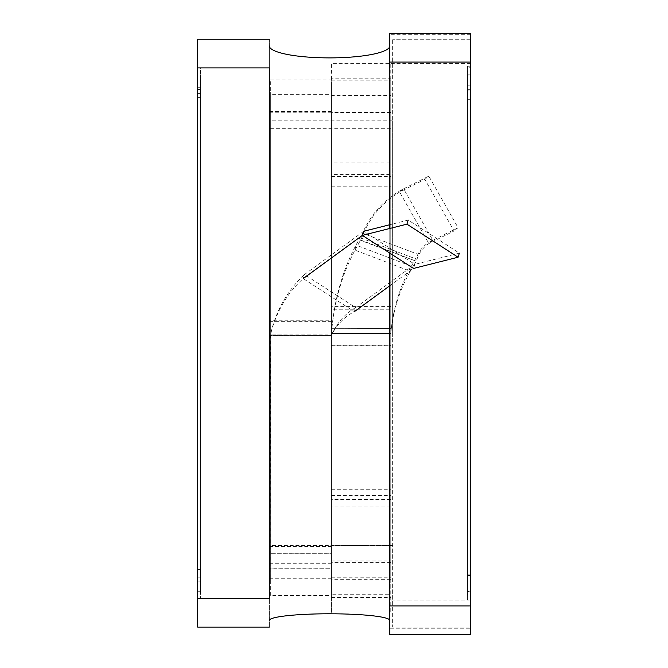 <?xml version="1.0" encoding="UTF-8"?>
<svg xmlns="http://www.w3.org/2000/svg" width="668" height="668" viewBox="0 0 668 668"><rect width="100%" height="100%" fill="white"/><g stroke="black" fill="none" stroke-linecap="round" stroke-linejoin="round"><path stroke-width="0.5" stroke-dasharray="3.34 2.5" d="M331.411 563.258L270.348 563.258L270.348 94.639L331.411 94.639L331.411 563.258L331.411 103.598L331.411 553.513L331.411 129.901L331.411 335.202L270.348 335.202L331.411 335.478L331.411 575.549L331.411 88.435L331.411 578.764L331.411 79.125L270.348 79.125L270.348 578.764L270.348 95.975L270.348 561.98L270.348 112.8L270.348 335.495L331.411 335.495L331.411 580.049L270.348 580.049L270.348 88.435L270.348 575.549L270.348 335.478L331.411 335.478L331.411 595.555L270.348 595.555L270.448 335.169A106.863 97.085 90 0 1 303.205 278.589L354.341 311.664L355.643 307.581L414.82 264.361L363.684 231.295L304.508 274.515L303.205 278.589M331.411 335.478L331.512 334.902L331.411 335.478L270.448 334.902A113.218 102.855 90 0 1 304.508 274.515L355.643 307.581A60.688 55.135 90 0 0 331.512 334.902L270.448 334.902L331.512 335.169A54.801 49.791 90 0 1 354.341 311.664M270.348 563.258L270.348 335.478M390.788 95.599L390.788 562.398L390.788 112.374L390.788 545.564L390.788 333.24L331.411 333.232L390.788 333.115L331.411 333.115L390.788 333.115L390.788 612.94L390.788 333.232L331.411 333.232L331.411 612.94L331.411 333.232L390.788 333.232L331.411 333.107L390.788 333.115L331.411 333.115L390.788 333.24L390.788 543.827L390.788 114.504L390.788 571.073L390.788 78.766L331.411 78.766L331.411 571.073L331.411 96.943L331.411 333.232L390.788 333.107L390.788 559.166L390.788 80.636L390.788 586.153L390.788 63.351L331.411 63.351L331.411 594.72L390.788 594.72L390.788 80.177L390.788 577.812L390.788 96.96L390.788 560.986L390.788 333.107L331.411 333.107L331.411 586.153L331.411 82.264L331.411 579.29L390.788 579.29L390.788 95.599L331.411 95.599M270.348 320.757L270.348 568.727L331.411 568.727L331.411 553.254L270.348 553.254L270.348 568.794L331.411 568.794L331.411 320.757L331.411 553.304L270.348 553.304L270.348 320.757L331.411 320.757M331.411 321.684L270.348 321.684M390.788 306.403L331.411 306.403L331.411 309.242L390.788 309.242L390.788 174.423L331.411 174.423L331.411 306.403M416.097 261.171L360.653 240.388L362.574 233.215A89.295 89.295 0 0 1 403.597 188.777L428.814 176.135L458.048 227.688L432.839 240.321L428.873 243.586L399.639 192.033L403.597 188.777L432.839 240.321A30.143 30.143 0 0 0 417.959 254.308L411.363 266.206A137.75 102.296 -90 0 0 391.264 328.581L390.788 333.115L390.788 162.917L331.411 162.917L331.411 333.107L331.896 328.581A181.412 134.719 -90 0 1 355.977 245.114L362.574 233.215L417.959 254.308L416.982 259.351L361.597 238.259L355.009 250.149L355.977 245.114L411.363 266.206L410.394 271.241L355.009 250.149A171.158 127.104 -90 0 0 331.896 328.698L391.264 328.581L331.896 328.698L331.411 333.232L331.411 127.98L331.411 309.242M416.039 261.48L410.394 271.241A127.546 94.714 -90 0 0 391.264 328.698L390.788 333.232L390.788 127.98L390.788 309.242M331.411 162.917L331.411 174.423M390.788 162.917L390.788 174.423M392.642 336.864L392.642 120.833L392.642 336.864M269.338 336.864L269.338 120.833L269.338 336.864M390.788 345.106L331.411 345.106M331.411 345.698L390.788 345.698M331.411 489.26L390.788 489.26M390.788 499.514L331.411 499.514M470.072 591.531L470.072 74.816L470.072 591.531L467.199 591.531L470.072 591.531M470.072 67.226L470.072 39.237L470.072 67.226L467.199 67.226L467.199 74.816L467.199 67.226L470.072 67.226M467.199 599.112L467.199 591.531L467.199 599.112L470.072 599.112L470.072 627.11L470.072 599.112L467.199 599.112M470.072 627.11L392.642 627.11L392.642 39.237L392.642 627.11L470.072 627.11M470.072 39.237L392.642 39.237L470.072 39.237M470.072 74.816L467.199 74.816L470.072 74.816M467.491 575.54L467.491 66.215L470.355 66.215L467.491 66.215L467.491 75.125L470.355 75.125L470.355 591.222L467.491 591.222L467.491 600.131L470.355 600.131L470.355 628.813L389.778 628.813L389.778 34.719L389.778 628.813L470.355 628.813L470.355 600.131L467.491 600.131L467.491 66.215L467.491 75.125L470.355 75.125L470.355 591.222L470.355 75.125L470.355 591.222L467.491 591.222L470.355 591.222L467.491 591.222L467.491 75.125L470.355 75.125L467.491 75.125L467.491 600.131L470.355 600.131L470.355 34.719L470.355 600.131L470.355 66.215L467.491 66.215L470.355 66.215L470.355 33.4L389.778 33.4L389.778 634.6L470.355 634.6L470.355 600.131L467.491 600.131L467.491 575.54L470.355 575.54M470.355 34.719L389.778 34.719L470.355 34.719M389.778 253.089L389.778 228.481M269.338 627.102L269.338 598.428L269.338 627.102L197.644 627.102L197.644 67.919L197.644 598.428L269.338 598.428L269.338 39.245L269.338 67.919L197.644 67.919L197.644 598.428L200.509 598.428L197.644 598.428M197.644 67.919L200.509 67.919L200.509 598.428L200.509 67.919L197.644 67.919L197.644 39.245L269.338 39.245M197.644 75.083L197.644 591.264L197.644 75.083L200.509 75.083L200.509 591.264L197.644 591.264L200.509 591.264L200.509 75.083L197.644 75.083M360.653 240.054L416.047 261.146M361.597 238.259A88.376 88.376 0 0 1 399.639 192.033L424.848 179.391L428.814 176.135M416.982 259.351A29.15 29.15 0 0 1 428.873 243.586L454.09 230.944L424.848 179.391M458.048 227.688L454.09 230.944M389.778 285.779L413.517 268.444L414.82 264.361L459.375 253.155L408.24 220.081L389.778 224.732M331.411 335.211L270.348 335.211M269.338 45.933A60.22 11.957 0 0 0 329.558 57.891A60.22 11.957 0 0 0 389.778 45.933L389.778 620.413A60.22 6.63 0 0 0 329.558 613.783A60.22 6.63 0 0 0 269.338 620.413L269.338 45.933L269.338 620.413M389.778 620.413L389.778 45.933M331.411 186.815L390.788 186.815M390.788 112.9L331.411 112.9M270.348 128.314L390.788 128.298M331.411 176.536L390.788 176.536M390.788 333.582L331.411 333.582M331.411 333.466L390.788 333.466M390.788 506.903L331.411 506.903M331.411 495.564L390.788 495.564M470.355 600.131L389.778 600.131M470.355 63.402L389.778 63.402M467.491 574.121L470.355 574.121M467.491 90.906L470.355 90.906M467.491 89.337L470.355 89.337M467.491 575.307L470.355 575.307M467.491 85.17L470.355 85.17M467.491 99.323L470.355 99.323M467.491 565.955L470.355 565.955M200.509 89.454L197.644 89.454M200.509 581.16L197.644 581.16M200.509 580.96L197.644 580.96M200.509 87.717L197.644 87.717M200.509 97.403L197.644 97.403M200.509 93.42L197.644 93.42M200.509 577.853L197.644 577.853M200.509 569.587L197.644 569.587M331.411 578.764L270.348 578.764M331.411 95.975L270.348 95.975M331.411 561.98L270.348 561.98M331.411 112.8L270.348 112.8M331.411 111.498L270.348 111.498M331.411 546.474L270.348 546.474M331.411 560.986L390.788 560.986M331.411 96.96L390.788 96.96M331.411 577.812L390.788 577.812M331.411 80.177L390.788 80.177M390.788 545.564L331.411 545.564M390.788 112.374L331.411 112.374M390.788 562.398L331.411 562.398M390.788 112.566L331.411 112.566M390.788 127.98L331.411 127.98M392.642 120.833L269.338 120.833M392.642 545.514L269.338 545.514M331.411 612.94L390.788 612.94M331.411 597.526L390.788 597.526"/><path stroke-width="1" d="M470.355 605.926L389.778 605.926L389.778 634.6L470.355 634.6L470.355 33.4L389.778 33.4L389.778 228.481M389.778 605.926L389.778 253.089M269.338 627.102L197.644 627.102L197.644 39.245L269.338 39.245M197.644 598.428L269.338 598.428L269.338 67.919L197.644 67.919M303.205 278.589L362.382 235.37L413.517 268.444L458.073 257.23L459.375 253.155M354.341 311.664L389.778 285.779M389.778 224.732L363.684 231.295L362.382 235.37L406.937 224.164L458.073 257.23M408.24 220.081L406.937 224.164M389.778 620.413A60.22 6.63 0 0 0 329.558 613.783A60.22 6.63 0 0 0 269.338 620.413M269.338 45.933A60.22 11.957 0 0 0 329.558 57.891A60.22 11.957 0 0 0 389.778 45.933M470.355 62.074L389.778 62.074"/></g></svg>
